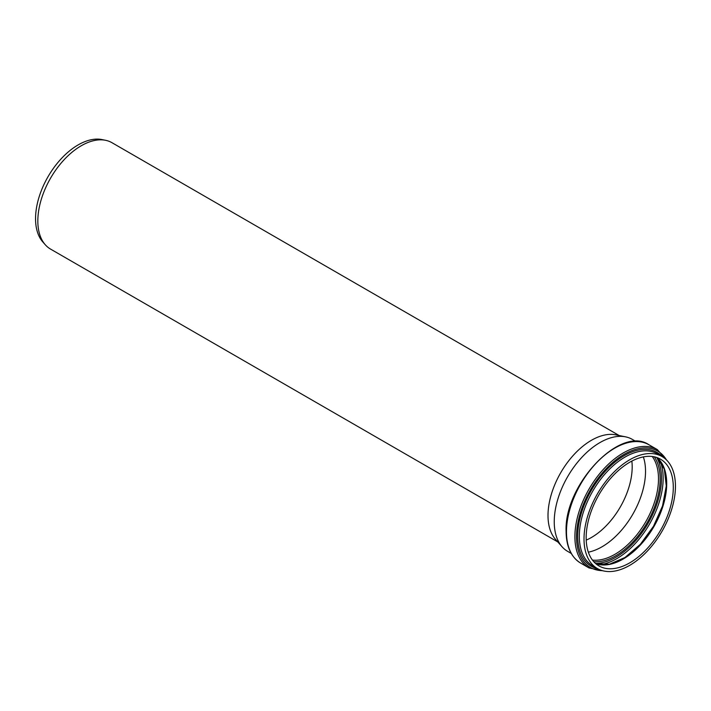 <?xml version="1.0" encoding="UTF-8"?>
<svg xmlns="http://www.w3.org/2000/svg" width="711" height="711" viewBox="0 0 711 711"><rect width="100%" height="100%" fill="white"/><g stroke="black" fill="none" stroke-linecap="round" stroke-linejoin="round"><path stroke-width="1.07" d="M571.235 553.434L567.627 551.354A64.657 37.328 -60 0 1 562.09 546.803A64.657 37.328 -60 0 1 554.242 521.758A64.657 37.328 -60 0 1 578.523 461.11A64.657 37.328 -60 0 1 625.573 436.847A64.657 37.328 -60 0 1 632.283 439.371L635.883 441.451M584.015 538.947A64.657 37.328 -60 0 1 612.242 473.882A64.657 37.328 -60 0 1 662.057 456.56A64.657 37.328 -60 0 1 662.057 531.215A64.657 37.328 -60 0 1 597.409 568.542A64.657 37.328 -60 0 1 584.015 538.947M643.348 456.906A61.608 35.568 -60 0 1 632.772 514.302A61.608 35.568 -60 0 1 588.353 552.163M586.166 537.703A61.608 35.568 -60 0 1 613.06 475.703A61.608 35.568 -60 0 1 660.537 459.199A61.608 35.568 -60 0 1 660.537 530.335A61.608 35.568 -60 0 1 598.929 565.912A61.608 35.568 -60 0 1 586.166 537.703M562.09 546.803L555.46 539.311A61.422 35.461 -60 0 1 548.003 515.519A61.422 35.461 -60 0 1 571.075 457.902A61.422 35.461 -60 0 1 615.77 434.848L625.573 436.847M557.788 541.942L50.561 249.099A61.422 35.461 -60 0 1 45.3 244.771A61.422 35.461 -60 0 1 37.834 220.979A61.422 35.461 -60 0 1 60.906 163.361A61.422 35.461 -60 0 1 105.61 140.307A61.422 35.461 -60 0 1 111.983 142.707L619.21 435.55M45.3 244.771L42.864 242.024A60.239 34.777 -60 0 1 35.55 218.686A60.239 34.777 -60 0 1 58.178 162.179A60.239 34.777 -60 0 1 102.02 139.578L105.61 140.307M631.848 461.083A57.618 33.266 -60 0 1 586.22 540.111M597.409 568.542L592.725 565.84A64.657 37.328 -60 0 1 579.332 536.245A64.657 37.328 -60 0 1 607.55 471.18A64.657 37.328 -60 0 1 657.373 453.858L662.057 456.56M662.448 456.791A65.732 37.95 120 0 0 610.367 466.087A65.732 37.95 120 0 0 577.705 536.183A65.732 37.95 120 0 0 597.8 568.764M602.395 570.649A67.234 38.821 -60 0 1 576.514 536.725A67.234 38.821 -60 0 1 612.918 462.337A67.234 38.821 -60 0 1 666.376 459.83M600.102 564.685A65.608 37.879 120 0 0 649.57 524.007A65.608 37.879 120 0 0 660.066 460.826M656.688 457.475A64.488 37.23 -60 0 1 648.148 523.18A64.488 37.23 -60 0 1 595.507 563.441M593.747 561.681A62.728 36.217 120 0 0 647.161 522.612A62.728 36.217 120 0 0 654.28 456.826M652.236 456.489A61.608 35.568 -60 0 1 645.73 521.794A61.608 35.568 -60 0 1 592.432 560.072M595.809 563.699A61.608 35.568 120 0 0 653.951 526.531A61.608 35.568 120 0 0 657.071 457.6M566.471 531.801A68.309 39.443 -60 0 1 596.289 463.057A68.309 39.443 -60 0 1 648.93 444.757C620.303 425.027 564.036 484.973 566.107 531.304C566.258 546.581 571.102 557.175 580.62 563.076A68.309 39.443 -60 0 1 566.471 531.801M667.86 461.412L657.346 449.619A68.309 39.443 120 0 0 604.714 467.918A68.309 39.443 120 0 0 574.897 536.663A68.309 39.443 120 0 0 589.037 567.938L580.62 563.076M595.782 563.672L609.398 564.223L625.005 557.486L640.407 544.253L653.498 526.273L662.528 505.948L666.278 485.986L664.314 469.109L657.026 457.591M657.346 449.619L648.93 444.757M589.037 567.938L604.51 571.146"/></g></svg>

